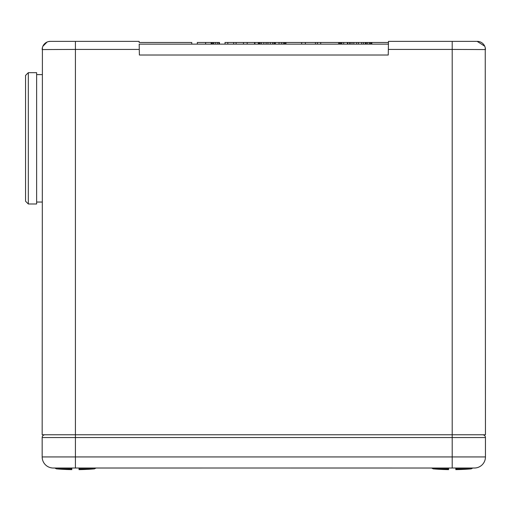 <?xml version="1.0" encoding="UTF-8"?>
<svg xmlns="http://www.w3.org/2000/svg" width="511" height="511" viewBox="0 0 511 511"><rect width="100%" height="100%" fill="white"/><g stroke="black" fill="none" stroke-linecap="round" stroke-linejoin="round"><path stroke-width="0.77" d="M484.722 46.188L477.14 41.365M471.596 41.365L388.481 41.365L388.341 49.42L388.481 41.365L388.462 42.47L371.861 42.47L371.861 44.138M42.407 47.625L42.17 434.772L485.45 434.772L485.239 47.721M477.248 41.365L452.203 41.365L452.203 49.42L485.45 49.567A8.202 8.202 0 0 0 477.248 41.365A8.202 8.202 0 0 1 485.45 49.567M71.815 468.862L56.382 468.862A221.64 221.64 0 0 0 62.419 469.296L62.681 469.296A221.269 220.726 180 0 0 71.815 469.635L71.815 468.006L79.02 468.019L52.703 468.006A11.082 11.082 0 0 1 42.17 456.936L42.17 437.544A2.772 2.772 0 0 1 44.942 434.772A2.772 2.772 0 0 0 42.17 437.544L452.203 437.544L452.203 49.42L388.341 49.42L388.245 55.022L139.375 55.022L139.19 44.138L388.437 44.138M479.107 41.576A8.202 8.202 -90 0 1 480.576 42.068M484.773 46.309A8.202 8.202 -90 0 1 485.22 47.625M48.532 41.576A8.202 8.202 0 0 0 46.999 42.094M42.898 46.188A8.202 8.202 0 0 0 42.381 47.721M52.703 468.006A11.082 11.082 90 0 1 42.17 456.936A11.082 11.082 0 0 0 52.703 468.006A11.082 11.082 90 0 1 42.17 456.936L75.417 456.936L75.417 468.006L455.806 468.019L455.806 469.635A221.269 220.726 180 0 0 464.94 469.296L465.208 469.296A221.64 221.64 0 0 0 471.244 468.862L472.796 468.019L474.923 468.006L448.601 468.019L452.203 468.019L452.203 456.936L75.417 456.936L75.417 49.42L42.17 49.567A8.202 8.202 90 0 1 50.372 41.365L48.513 41.576M47.044 42.068L42.847 46.309M50.372 41.365L139.139 41.365L139.158 42.47L191.778 42.47L191.778 44.138M139.19 44.138L139.279 49.42L75.417 49.42L75.417 41.365L56.025 41.365M205.633 44.138L205.633 42.47L219.481 42.47L219.481 44.138M211.171 44.138L211.171 42.47M225.025 44.138L225.025 42.47L371.861 42.47M197.323 44.138L197.323 42.47L205.633 42.47M219.015 44.138L219.015 42.47M217.597 44.138L217.597 42.47M215.712 44.138L215.712 42.47M213.828 44.138L213.828 42.47M212.883 44.138L212.883 42.47M211.937 44.138L211.937 42.47M284.384 44.138L284.384 42.47M254.912 44.138L254.912 42.47M233.687 44.138L233.687 42.47M227.797 44.138L227.797 42.47M366.317 44.138L366.317 42.47M365.857 44.138L365.857 42.47M365.397 44.138L365.397 42.47M363.551 44.138L363.551 42.47M361.705 44.138L361.705 42.47M358.467 44.138L358.467 42.47M356.621 44.138L356.621 42.47M353.855 44.138L353.855 42.47M352.002 44.138L352.002 42.47M350.156 44.138L350.156 42.47M349.696 44.138L349.696 42.47M317.433 44.138L317.433 42.47M320.736 44.138L320.736 42.47M315.472 44.138L315.472 42.47M339.591 44.138L339.591 42.47M301.675 44.138L301.675 42.47M285.975 44.138L285.975 42.47M285.055 44.138L285.055 42.47M279.051 44.138L279.051 42.47M281.357 44.138L281.357 42.47M258.732 44.138L258.732 42.47M275.352 44.138L275.352 42.47M274.892 44.138L274.892 42.47M273.973 44.138L273.973 42.47M272.587 44.138L272.587 42.47M270.274 44.138L270.274 42.47M267.968 44.138L267.968 42.47M266.122 44.138L266.122 42.47M263.81 44.138L263.81 42.47M261.504 44.138L261.504 42.47M260.118 44.138L260.118 42.47M259.658 44.138L259.658 42.47M371.401 44.138L371.401 42.47M370.475 44.138L370.475 42.47M369.549 44.138L369.549 42.47M367.703 44.138L367.703 42.47M347.85 44.138L347.85 42.47M347.391 44.138L347.391 42.47M343.692 44.138L343.692 42.47M341.846 44.138L341.846 42.47M340.92 44.138L340.92 42.47M340 44.138L340 42.47M305.367 44.138L305.367 42.47M283.203 44.138L283.203 42.47M258.272 44.138L258.272 42.47M243.492 44.138L243.492 42.47M247.19 44.138L247.19 42.47M236.108 44.138L236.108 42.47M254.574 44.138L254.574 42.47M36.632 138.334L36.632 72.671L28.322 72.671L28.322 203.991L36.632 203.991L36.632 138.334M28.322 203.991L25.55 201.219L25.55 75.443L28.322 72.671M429.489 468.019L326.146 468.019M98.138 468.019L201.475 468.019M53.253 468.019L54.824 468.019L56.382 468.862L54.818 468.006M482.678 434.772A2.772 2.772 0 0 1 485.45 437.544L485.45 456.936A11.082 11.082 0 0 1 474.923 468.006L474.368 468.019A11.082 11.082 0 0 0 474.681 468.012M474.923 468.006A11.082 11.082 -90 0 0 485.45 456.936A11.082 11.082 0 0 1 474.923 468.006A11.082 11.082 -90 0 0 485.45 456.936L452.203 456.936L452.203 437.544L485.45 437.544M79.02 468.862L79.02 469.635A221.269 220.726 180 0 0 88.154 469.296L88.422 469.296A221.64 221.64 0 0 0 94.458 468.862L79.02 468.862L79.02 468.012M448.601 468.862L433.168 468.862A221.64 221.64 0 0 0 439.205 469.296L439.466 469.296A221.269 220.726 180 0 0 448.601 469.635L448.601 468.012M452.203 463.586L452.203 462.481M465.208 469.296A221.64 221.64 0 0 0 471.244 468.862L455.806 468.862M338.614 44.138L338.614 42.47M42.17 74.612L36.632 74.612M42.17 202.049L36.632 202.049M433.168 468.862L431.61 468.019L433.168 468.862A221.64 221.64 0 0 0 439.205 469.296M96.011 468.019L94.458 468.862L96.011 468.019M56.382 468.862A221.64 221.64 0 0 0 62.419 469.296M472.809 468.006L471.244 468.862"/></g></svg>
